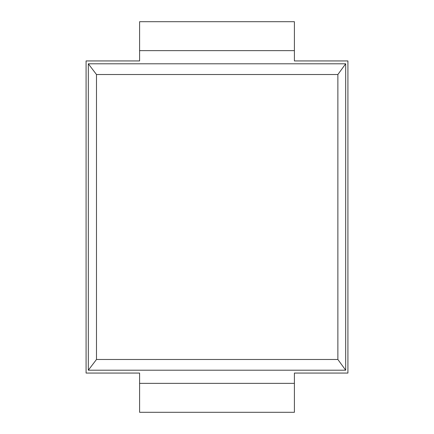 <?xml version="1.0" encoding="UTF-8"?>
<svg xmlns="http://www.w3.org/2000/svg" width="434" height="434" viewBox="0 0 434 434"><rect width="100%" height="100%" fill="white"/><g stroke="black" fill="none" stroke-linecap="round" stroke-linejoin="round"><path stroke-width="0.65" d="M86.078 373.061L86.078 60.939L139.602 60.939L139.602 21.7L294.398 21.7L294.398 60.939L347.922 60.939L347.922 373.061L294.398 373.061L294.398 412.3L139.602 412.3L139.602 373.061L86.078 373.061M96.484 359.482L96.484 74.518L88.319 63.793L345.681 63.793L345.681 370.207L88.319 370.207L96.484 359.482L337.874 359.482L345.681 370.207M88.319 63.793L88.319 370.207M345.681 63.793L337.874 74.518L337.874 359.482M96.484 74.518L337.874 74.518M294.398 383.368L139.602 383.368M294.398 50.632L139.602 50.632"/></g></svg>
